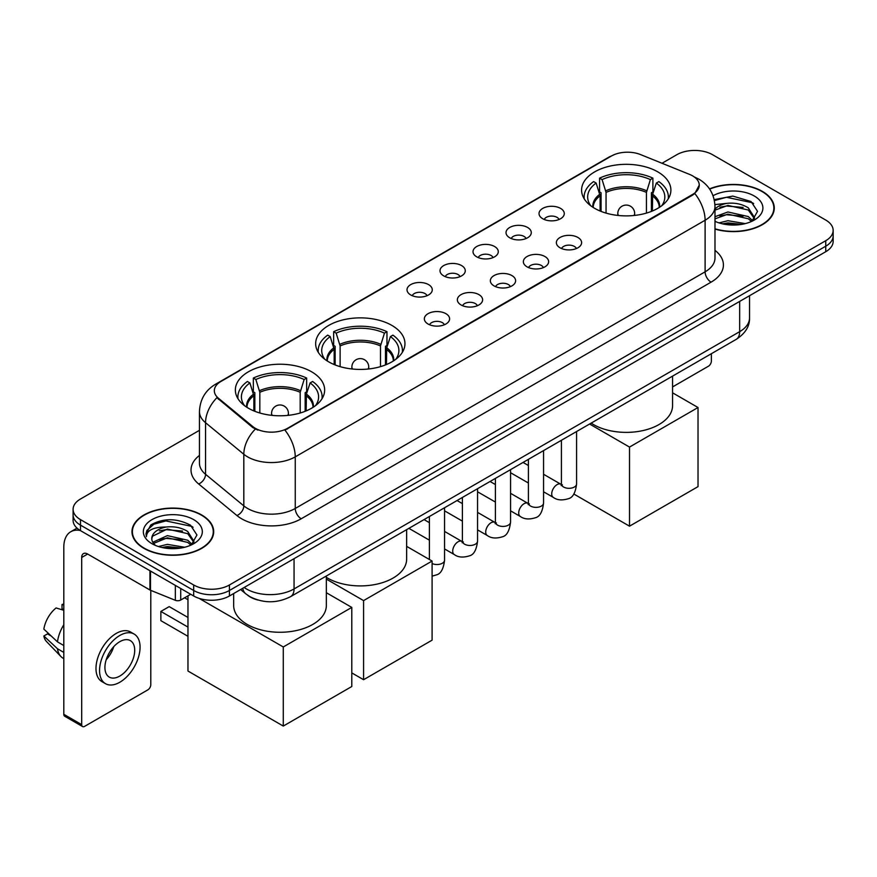 <?xml version="1.0" encoding="UTF-8"?>
<svg xmlns="http://www.w3.org/2000/svg" width="877" height="877" viewBox="0 0 877 877"><rect width="100%" height="100%" fill="white"/><g stroke="black" fill="none" stroke-linecap="round" stroke-linejoin="round"><path stroke-width="1.32" d="M391.876 325.411A44.65 25.784 0 0 0 343.225 319.831A44.65 25.784 0 0 0 315.654 343.641A44.65 25.784 0 0 0 328.732 361.872A44.65 25.784 0 0 0 377.395 367.463A44.65 25.784 0 0 0 404.955 343.641A44.65 25.784 0 0 0 391.876 325.411M311.576 371.771A44.65 25.784 0 0 0 262.914 366.191A44.65 25.784 0 0 0 235.354 390.002A44.65 25.784 0 0 0 248.432 408.233A44.65 25.784 0 0 0 297.095 413.823A44.65 25.784 0 0 0 324.654 390.002A44.65 25.784 0 0 0 311.576 371.771M657.816 171.881A44.65 25.784 0 0 0 609.153 166.29A44.65 25.784 0 0 0 581.583 190.112A44.65 25.784 0 0 0 594.661 208.342A44.65 25.784 0 0 0 643.323 213.922A44.65 25.784 0 0 0 670.894 190.112A44.65 25.784 0 0 0 657.816 171.881M542.72 218.724A12.64 7.301 180 0 1 540.21 216.663A12.64 7.301 180 0 1 544.398 207.597A12.64 7.301 180 0 1 560.589 208.408A12.64 7.301 180 0 1 563.1 216.663A12.64 7.301 180 0 1 542.72 218.724M559.055 219.48A7.586 4.374 0 0 0 557.016 217.353A7.586 4.374 0 0 0 549.55 216.235A7.586 4.374 0 0 0 544.255 219.48M509.712 237.777A12.64 7.301 180 0 1 507.213 235.716A12.64 7.301 180 0 1 511.39 226.65A12.64 7.301 180 0 1 527.592 227.461A12.64 7.301 180 0 1 530.092 235.716A12.64 7.301 180 0 1 509.712 237.777M526.047 238.533A7.586 4.374 0 0 0 524.007 236.406A7.586 4.374 0 0 0 516.542 235.288A7.586 4.374 0 0 0 511.258 238.533M476.715 256.829A12.64 7.301 180 0 1 474.205 254.768A12.64 7.301 180 0 1 478.393 245.703A12.64 7.301 180 0 1 494.584 246.514A12.64 7.301 180 0 1 497.095 254.768A12.64 7.301 180 0 1 476.715 256.829M493.049 257.586A7.586 4.374 0 0 0 491.01 255.459A7.586 4.374 0 0 0 483.545 254.352A7.586 4.374 0 0 0 478.25 257.586M443.707 275.882A12.64 7.301 180 0 1 441.197 273.821A12.64 7.301 180 0 1 445.384 264.755A12.64 7.301 180 0 1 461.576 265.567A12.64 7.301 180 0 1 464.086 273.821A12.64 7.301 180 0 1 443.707 275.882M460.041 276.639A7.586 4.374 0 0 0 458.002 274.512A7.586 4.374 0 0 0 450.537 273.405A7.586 4.374 0 0 0 445.253 276.639M410.71 294.946A12.64 7.301 180 0 1 408.2 292.874A12.64 7.301 180 0 1 412.387 283.808A12.64 7.301 180 0 1 428.579 284.619A12.64 7.301 180 0 1 431.089 292.874A12.64 7.301 180 0 1 410.71 294.946M427.033 295.702A7.586 4.374 0 0 0 425.005 293.565A7.586 4.374 0 0 0 417.529 292.458A7.586 4.374 0 0 0 412.245 295.702M560.052 247.785A12.64 7.301 180 0 1 557.542 245.724A12.64 7.301 180 0 1 561.729 236.658A12.64 7.301 180 0 1 577.921 237.47A12.64 7.301 180 0 1 580.431 245.724A12.64 7.301 180 0 1 560.052 247.785M576.386 248.542A7.586 4.374 0 0 0 574.347 246.415A7.586 4.374 0 0 0 566.882 245.297A7.586 4.374 0 0 0 561.598 248.542M527.055 266.838A12.64 7.301 180 0 1 524.545 264.777A12.64 7.301 180 0 1 528.732 255.711A12.64 7.301 180 0 1 544.924 256.522A12.64 7.301 180 0 1 547.434 264.777A12.64 7.301 180 0 1 527.055 266.838M543.378 267.595A7.586 4.374 0 0 0 541.35 265.468A7.586 4.374 0 0 0 533.874 264.361A7.586 4.374 0 0 0 528.59 267.595M494.047 285.891A12.64 7.301 180 0 1 491.537 283.83A12.64 7.301 180 0 1 495.724 274.764A12.64 7.301 180 0 1 511.916 275.575A12.64 7.301 180 0 1 514.426 283.83A12.64 7.301 180 0 1 494.047 285.891M510.381 286.647A7.586 4.374 0 0 0 508.342 284.521A7.586 4.374 0 0 0 500.877 283.414A7.586 4.374 0 0 0 495.582 286.647M461.05 304.955A12.64 7.301 180 0 1 458.539 302.883A12.64 7.301 180 0 1 462.727 293.817A12.64 7.301 180 0 1 478.919 294.628A12.64 7.301 180 0 1 481.429 302.883A12.64 7.301 180 0 1 461.05 304.955M477.373 305.711A7.586 4.374 0 0 0 475.345 303.574A7.586 4.374 0 0 0 467.869 302.466A7.586 4.374 0 0 0 462.585 305.711M428.042 324.008A12.64 7.301 180 0 1 425.531 321.936A12.64 7.301 180 0 1 429.719 312.87A12.64 7.301 180 0 1 445.911 313.681A12.64 7.301 180 0 1 448.421 321.936A12.64 7.301 180 0 1 428.042 324.008M444.376 324.764A7.586 4.374 0 0 0 442.337 322.626A7.586 4.374 0 0 0 434.871 321.519A7.586 4.374 0 0 0 429.577 324.764M689.563 174.402A22.747 13.133 180 0 1 692.6 175.871A22.747 13.133 180 0 1 699.265 185.157A22.747 13.133 180 0 1 692.6 194.442L287.513 428.316A22.747 13.133 180 0 1 252.795 426.562L218.45 398.246A22.747 13.133 180 0 1 214.328 390.714A22.747 13.133 180 0 1 220.993 381.429L611.379 156.04A22.747 13.133 180 0 1 640.517 154.571L689.563 174.402M257.882 600.032A25.28 14.591 180 0 1 247.676 595.253M714.985 229.083A40.857 23.591 0 0 0 774.27 208.024A40.857 23.591 0 0 0 762.299 191.35A40.857 23.591 0 0 0 709.515 188.895M201.721 514.996A40.857 23.591 0 0 0 157.191 509.877A40.857 23.591 0 0 0 131.978 531.67A40.857 23.591 0 0 0 143.938 548.355A40.857 23.591 0 0 0 188.467 553.475A40.857 23.591 0 0 0 213.692 531.67A40.857 23.591 0 0 0 201.721 514.996M132.394 533.797A40.857 23.591 0 0 0 132.252 534.422M699.265 185.157L694.803 193.521L692.6 195.122L284.948 430.147A29.489 17.025 60 0 1 295.253 456.862A33.699 19.458 180 0 1 247.599 456.862A33.699 19.458 180 0 1 243.817 454.264L205.547 422.714A33.699 19.458 180 0 1 199.452 411.554L199.452 463.144A33.699 19.458 0 0 0 205.547 474.304L243.817 505.865A33.699 19.458 0 0 0 247.599 508.463A33.699 19.458 0 0 0 295.253 508.463L705.108 271.826A33.699 19.458 0 0 0 714.985 258.068L714.985 206.479A33.699 19.458 180 0 1 705.108 220.237A29.489 17.025 -120 0 0 694.803 193.521M199.452 430.322L80.498 499.002A25.28 14.591 0 0 0 73.098 509.318L73.098 520.324A25.28 14.591 0 0 0 80.498 530.64L193.685 595.987L193.685 590.484A25.28 14.591 0 0 0 229.423 590.484L825.75 246.207A25.28 14.591 0 0 0 833.15 235.891A25.28 14.591 0 0 1 825.75 246.207L229.423 590.484A25.28 14.591 0 0 1 193.685 590.484L80.498 525.137L193.685 590.484L193.685 584.981A25.28 14.591 0 0 0 229.423 584.981L825.75 240.704A25.28 14.591 0 0 0 833.15 230.388A25.28 14.591 0 0 0 825.75 220.061L712.562 154.714A25.28 14.591 0 0 0 676.814 154.714L662.014 163.265M73.098 514.821A25.28 14.591 0 0 0 80.498 525.137A25.28 14.591 0 0 1 73.098 514.821M257.904 430.147L252.795 427.559L216.915 397.687A29.489 19.722 129.5 0 0 205.547 422.714L205.547 474.304A8.43 5.635 -50.5 0 1 198.651 483.972A42.129 24.315 180 0 1 199.452 455.426M73.098 509.318A25.28 14.591 0 0 0 80.498 519.633L193.685 584.981M213.418 534.422A40.857 23.591 0 0 0 213.275 533.797M773.996 210.776A40.857 23.591 0 0 0 773.854 210.151M193.685 595.987A25.28 14.591 0 0 0 229.423 595.987L825.75 251.71A25.28 14.591 0 0 0 833.15 241.394L833.15 230.388M714.985 228.809A40.441 23.35 0 0 0 773.854 208.024A40.441 23.35 0 0 0 762.003 191.515A40.441 23.35 0 0 0 709.668 189.125M719.03 222.89L727.954 220.708L745.275 223.613M722.527 223.854L727.954 222.89L741.646 224.38M714.985 216.696L727.954 211.971L748.3 216.575L752.641 220.708M714.985 218.877L727.954 214.152L748.3 218.757L751.512 221.464M714.93 204.593L726.781 203.365A21.059 12.157 0 0 0 714.985 209.022M726.781 203.365C734.871 202.521 742.041 204.012 748.3 207.838L754.472 217.54L754.319 219.151M714.985 210.151L727.954 205.415L748.3 210.02L754.406 218.636M714.985 220.883L715.884 221.717M714.985 221.322A29.489 17.025 0 0 0 754.264 220.061A29.489 17.025 0 0 0 754.264 195.988A29.489 17.025 0 0 0 713.045 195.714M751.863 221.311L757.531 211.335L751.063 201.535L732.832 196.086L714.218 199.627M714.415 200.57L726.463 197.281L752.4 202.74L753.661 203.617M719.94 207.224L726.463 206.018L743.137 207.421M719.94 215.961L726.463 214.744L743.137 216.159M723.087 223.975L726.463 223.482L741.328 224.424M672.571 386.921L708.386 366.246A4.21 2.434 120 0 0 711.368 361.083L711.368 353.716M144.234 548.18A40.441 23.35 0 0 0 188.314 553.244A40.441 23.35 0 0 0 213.275 531.67A40.441 23.35 0 0 0 201.425 515.161A40.441 23.35 0 0 0 157.356 510.107A40.441 23.35 0 0 0 132.394 531.67A40.441 23.35 0 0 0 144.234 548.18M158.452 546.535L167.386 544.354L184.696 547.259M161.949 547.5L167.386 546.535L181.068 548.026M152.773 542.26L167.386 535.617L187.722 540.221L192.063 544.354M153.497 543.455L167.386 537.798L187.722 542.403L190.934 545.11M191.285 544.957L196.952 534.981L190.484 525.18C176.628 518.022 163.407 517.945 150.833 524.939L145.977 533.83L146.437 536.68C146.711 530.278 153.3 527.055 166.213 527.011A21.059 12.157 0 0 0 151.776 538.555A21.059 12.157 0 0 0 152.795 542.293L155.306 545.362M166.213 527.011C174.293 526.167 181.462 527.658 187.722 531.484L193.894 541.186L193.751 542.797M151.776 538.796L152.488 536.209L167.386 529.061L187.722 533.665L193.828 542.282M193.685 519.633A29.489 17.025 0 0 0 151.984 519.633A29.489 17.025 0 0 0 151.984 543.718A29.489 17.025 0 0 0 193.685 543.707A29.489 17.025 0 0 0 193.685 519.633M145.977 534.027L146.897 530.432L153.848 524.205L165.885 520.927L191.822 526.386L193.083 527.263M159.373 530.87L165.885 529.664L182.559 531.067M159.373 539.607L165.885 538.39L182.559 539.804M162.508 547.621L165.885 547.127L180.75 548.07M600.098 211.006L600.098 195.834L596.141 183.052A38.588 22.276 0 0 0 589.815 204.33A38.588 22.276 0 0 0 590.791 205.777M601.074 211.401L601.074 192.776L599.583 191.91L599.583 178.152A42.129 24.315 0 0 1 652.894 178.152L650.383 179.61A38.588 22.276 0 0 0 602.093 179.61L606.051 192.392L606.051 213.1M646.426 213.1L646.426 192.392L650.383 179.61M591.164 423.109A46.338 26.748 0 0 0 593.477 424.545A46.338 26.748 0 0 0 643.97 430.344A46.338 26.748 0 0 0 672.571 405.623L672.571 376.112M652.894 178.152L652.894 191.91L651.403 192.776L651.403 211.401M596.141 183.052L593.619 181.594A42.129 24.315 0 0 0 584.115 196.985A42.129 24.315 0 0 0 584.235 198.86M602.093 179.61L599.583 178.152M668.241 198.86A42.129 24.315 0 0 0 668.362 196.985A42.129 24.315 0 0 0 658.857 181.594L656.336 183.052L652.663 194.223L652.378 211.006M661.697 205.777A38.588 22.276 0 0 0 662.672 204.33A38.588 22.276 0 0 0 656.336 183.052M629.511 526.178L629.511 447.073L698.026 407.52L698.026 486.625L629.511 526.178L573.777 493.992M629.511 447.073L589.596 424.019M672.571 392.819L698.026 407.52M334.17 364.547L334.17 349.364L330.212 336.582A38.588 22.276 0 0 0 323.876 357.871A38.588 22.276 0 0 0 324.852 359.318M335.146 364.942L335.146 346.316L333.655 345.45L333.655 331.692A42.129 24.315 0 0 1 386.965 331.692L384.455 333.139A38.588 22.276 0 0 0 336.165 333.139L340.123 345.933L340.123 366.641M380.486 366.641L380.486 345.933L384.455 333.139M326.343 577.351A46.338 26.748 0 0 0 327.538 578.075A46.338 26.748 0 0 0 378.042 583.874A46.338 26.748 0 0 0 406.643 559.153L406.643 529.642M386.965 331.692L386.965 345.45L385.463 346.316L385.463 364.942M330.212 336.582L327.691 335.135A42.129 24.315 0 0 0 318.187 350.526A42.129 24.315 0 0 0 318.307 352.401M336.165 333.139L333.655 331.692M402.302 352.401A42.129 24.315 0 0 0 402.433 350.526A42.129 24.315 0 0 0 392.918 335.135L390.408 336.582L386.724 347.752L386.45 364.547M395.757 359.318A38.588 22.276 0 0 0 396.733 357.871A38.588 22.276 0 0 0 390.408 336.582M363.582 679.708L363.582 600.602L432.098 561.05L432.098 640.155L363.582 679.708L351.787 672.9M363.582 600.602L326.343 579.105M406.643 546.36L432.098 561.05M253.859 410.907L253.859 395.735L249.901 382.942A38.588 22.276 0 0 0 243.576 404.231A38.588 22.276 0 0 0 244.551 405.678M254.845 411.302L254.845 392.677L253.343 391.811L253.343 378.053A42.129 24.315 0 0 1 306.665 378.053L304.144 379.511A38.588 22.276 0 0 0 255.865 379.511L259.822 392.293L259.822 413.001M300.186 413.001L300.186 392.293L304.144 379.511M233.666 593.543L233.666 605.525A46.338 26.748 0 0 0 247.237 624.435A46.338 26.748 0 0 0 297.742 630.234A46.338 26.748 0 0 0 326.343 605.525L326.343 576.003M306.665 378.053L306.665 391.811L305.163 392.677L305.163 411.302M249.901 382.942L247.391 381.495A42.129 24.315 0 0 0 237.875 396.886A42.129 24.315 0 0 0 238.007 398.761M255.865 379.511L253.343 378.053M322.002 398.761A42.129 24.315 0 0 0 322.133 396.886A42.129 24.315 0 0 0 312.618 381.495L310.107 382.942L306.424 394.113L306.15 410.907M315.457 405.678A38.588 22.276 0 0 0 316.433 404.231A38.588 22.276 0 0 0 310.107 382.942M187.963 636.307L160.864 620.653L160.864 611.433L187.963 627.088M283.282 726.068L283.282 646.963L351.787 607.41L351.787 686.516L283.282 726.068L187.963 671.037L187.963 595.856M283.282 646.963L199.123 598.377M326.343 592.72L351.787 607.41M160.864 611.433L169.195 606.621L187.963 617.452M180.728 588.511L180.728 600.032L190.704 594.277M80.213 530.475A33.699 19.458 -120 0 0 70.796 531.725A33.699 19.458 -120 0 0 63.813 547.149L63.813 714.306L81.693 724.632L81.693 557.476A8.43 4.867 60 0 1 83.436 553.617A8.43 4.867 60 0 1 87.645 554.034L149.934 589.991L149.934 570.73M81.693 724.632A4.21 2.434 120 0 0 82.559 726.551L64.69 716.235A4.21 2.434 -60 0 1 63.813 714.306M82.559 726.551A4.21 2.434 120 0 0 84.663 726.342L147.807 689.892A4.21 2.434 120 0 0 150.789 684.729L150.789 590.385M180.728 600.032A4.21 2.434 180 0 1 175.334 600.307L150.493 590.265A4.21 2.434 180 0 1 149.934 589.991M119.809 676.057A21.059 12.157 120 0 0 133.578 657.498A21.059 12.157 120 0 0 130.344 640.627A21.059 12.157 120 0 0 119.809 641.668A21.059 12.157 120 0 0 106.051 660.228A21.059 12.157 120 0 0 109.285 677.11A21.059 12.157 120 0 0 119.809 676.057M106.205 659.734A21.059 12.157 120 0 0 113.769 646.645M63.813 605.053L62.026 604.516L62.026 608.748L63.813 609.778M134.137 634.06L130.563 631.999A28.645 16.542 120 0 0 116.235 633.413A28.645 16.542 120 0 0 97.522 658.66A28.645 16.542 120 0 0 101.918 681.604L105.492 683.676A28.645 16.542 120 0 0 119.809 682.251A28.645 16.542 120 0 0 138.522 657.016A28.645 16.542 120 0 0 134.137 634.06A28.645 16.542 120 0 0 119.809 635.474A28.645 16.542 120 0 0 101.096 660.721A28.645 16.542 120 0 0 105.492 683.676M63.813 624.753A27.801 16.049 120 0 0 57.487 641.876L43.85 629.116A21.903 12.651 120 0 1 56.073 607.947L63.813 610.304M63.813 645.538L57.487 641.876M51.228 636.022L47.511 633.885L43.85 636L57.487 648.761L63.813 652.411M57.487 648.761A27.801 16.049 120 0 0 60.919 656.522A27.801 16.049 120 0 0 63.023 658.178L63.813 658.638M63.813 604.012A21.903 12.651 120 0 0 62.026 604.516M43.85 636A21.903 12.651 120 0 0 46.437 641.449L60.919 656.522M218.45 398.246L218.45 399.243M252.795 426.562L252.795 427.559M287.513 428.316L287.513 428.996M692.6 194.442L692.6 195.122M301.217 518.778A8.43 4.867 60 0 1 295.253 508.463L295.253 456.862L705.108 220.237L705.108 271.826A8.43 4.867 60 0 0 711.072 282.153L301.217 518.778A42.129 24.315 180 0 1 241.635 518.778A42.129 24.315 180 0 1 236.922 515.533L198.651 483.972M714.985 206.479C714.415 194.365 709.087 185.277 699.002 179.226L694.748 177.154A29.489 13.813 112 0 0 694.354 177.001M218.483 383.15A29.489 17.025 -120 0 0 215.435 384.301C205.35 390.353 200.022 399.43 199.452 411.554M215.435 384.301L608.901 157.126A29.489 17.025 60 0 1 611.137 156.183M255.306 429.127A29.489 19.722 129.5 0 0 243.817 454.264L243.817 505.865A8.43 5.635 -50.5 0 1 236.922 515.533M714.985 250.362A42.129 24.315 180 0 1 711.072 282.153M229.423 584.981L229.423 595.987M825.75 240.704L825.75 251.71M80.498 519.633L80.498 530.64M244.146 587.491A33.699 19.458 0 0 0 246.404 588.938A33.699 19.458 0 0 0 294.058 588.938L739.662 331.67A33.699 19.458 0 0 0 749.539 317.912C749.78 326.277 745.329 333.435 736.176 339.388L290.572 596.656A16.849 9.724 60 0 0 294.058 588.938L294.058 558.671M739.662 301.403L739.662 331.67A16.849 9.724 60 0 1 736.176 339.388M242.776 588.281A16.849 11.269 129.5 0 0 245.713 593.762L240.594 589.541M600.098 195.834A33.03 19.064 0 0 0 593.214 207.454M646.426 192.392A33.03 19.064 0 0 0 606.051 192.392M599.813 194.223A33.425 19.294 0 0 0 592.885 207.246M646.7 190.78A33.425 19.294 0 0 0 605.777 190.78M659.592 207.246A33.425 19.294 0 0 0 652.663 194.223M659.263 207.454A33.03 19.064 0 0 0 652.378 195.834M618.57 215.501A8.43 4.867 180 0 1 617.814 213.495L617.814 215.424M634.663 215.424L634.663 213.495A8.43 4.867 180 0 1 633.918 215.501M334.17 349.364A33.03 19.064 0 0 0 327.285 360.995M380.486 345.933A33.03 19.064 0 0 0 340.123 345.933M333.885 347.752A33.425 19.294 0 0 0 326.957 360.787M380.771 344.31A33.425 19.294 0 0 0 339.848 344.31M393.663 360.787A33.425 19.294 0 0 0 386.724 347.752M393.334 360.995A33.03 19.064 0 0 0 386.45 349.364M352.631 369.042A8.43 4.867 180 0 1 351.885 367.035L351.885 368.954M368.735 368.954L368.735 367.035A8.43 4.867 180 0 1 367.978 369.042M253.859 395.735A33.03 19.064 0 0 0 246.974 407.356M300.186 392.293A33.03 19.064 0 0 0 259.822 392.293M253.585 394.113A33.425 19.294 0 0 0 246.645 407.147M300.471 390.671A33.425 19.294 0 0 0 259.537 390.671M313.352 407.147A33.425 19.294 0 0 0 306.424 394.113M313.034 407.356A33.03 19.064 0 0 0 306.15 395.735M272.33 415.402A8.43 4.867 180 0 1 271.574 413.396L271.574 415.325M288.423 415.325L288.423 413.396A8.43 4.867 180 0 1 287.678 415.402M576.573 431.539L576.573 483.94A7.586 4.374 180 0 1 574.007 487.217A7.586 4.374 180 0 1 563.626 487.031A7.586 4.374 180 0 1 561.412 483.94L561.159 485.573L561.839 485.014M576.573 483.94C575.531 492.742 572.802 497.665 568.395 498.695C562.124 500.635 557.092 500.197 553.288 497.38A7.586 4.374 -60 0 1 552.126 491.306A7.586 4.374 -60 0 1 557.07 484.63A7.586 4.374 -60 0 1 557.41 484.444A7.586 4.374 -60 0 1 560.863 484.247L562.409 484.86M543.565 450.592L543.565 502.992A7.586 4.374 180 0 1 540.999 506.281A7.586 4.374 180 0 1 530.629 506.084A7.586 4.374 180 0 1 528.403 502.992L528.162 504.626L528.842 504.067M543.565 502.992C542.534 511.795 539.804 516.717 535.387 517.748C529.127 519.688 524.095 519.25 520.28 516.443A7.586 4.374 -60 0 1 519.118 510.359A7.586 4.374 -60 0 1 524.073 503.683A7.586 4.374 -60 0 1 524.413 503.497A7.586 4.374 -60 0 1 527.866 503.31L529.401 503.913M510.567 469.644L510.567 522.045A7.586 4.374 180 0 1 508.002 525.334A7.586 4.374 180 0 1 497.621 525.148A7.586 4.374 180 0 1 495.406 522.045L495.154 523.69L495.834 523.12M510.567 522.045C509.526 530.848 506.796 535.77 502.389 536.801C496.119 538.741 491.087 538.303 487.283 535.496A7.586 4.374 -60 0 1 486.121 529.412A7.586 4.374 -60 0 1 491.065 522.736A7.586 4.374 -60 0 1 491.405 522.549A7.586 4.374 -60 0 1 494.858 522.363L496.404 522.966M477.559 488.697L477.559 541.098A7.586 4.374 180 0 1 474.994 544.387A7.586 4.374 180 0 1 464.624 544.2A7.586 4.374 180 0 1 462.398 541.098L462.157 542.742L462.837 542.183M477.559 541.098C476.529 549.901 473.799 554.823 469.381 555.854C463.122 557.794 458.079 557.355 454.275 554.549A7.586 4.374 -60 0 1 453.113 548.476A7.586 4.374 -60 0 1 458.068 541.789A7.586 4.374 -60 0 1 458.408 541.602A7.586 4.374 -60 0 1 461.861 541.416L463.396 542.019M444.562 507.75L444.562 560.151A7.586 4.374 180 0 1 441.997 563.44A7.586 4.374 180 0 1 432.098 563.505M81.693 557.476L87.645 554.034M150.493 571.059L150.493 590.265M175.334 600.307L175.334 585.397M608.901 157.126L614.306 154.615M290.572 596.656C277.011 603.464 263.451 603.464 249.89 596.656L245.713 593.762M749.539 317.912L749.539 295.713M773.854 211.412L773.854 208.024M213.275 535.058L213.275 531.67M132.394 535.058L132.394 531.67M584.115 198.662L584.115 196.985M668.362 198.662L668.362 196.985M634.663 213.495A8.43 8.43 0 0 0 622.023 206.205A8.43 8.43 0 0 0 617.814 213.495M318.187 352.192L318.187 350.526M402.433 352.192L402.433 350.526M368.735 367.035A8.43 8.43 0 0 0 356.095 359.734A8.43 8.43 0 0 0 351.885 367.035M237.875 398.553L237.875 396.886M322.133 398.553L322.133 396.886M288.423 413.396A8.43 8.43 0 0 0 275.795 406.095A8.43 8.43 0 0 0 271.574 413.396M187.963 599.715L184.619 597.785M553.288 497.38L543.565 491.778M528.403 483.019L510.567 472.725M561.412 440.287L561.412 483.94M560.863 484.247L543.565 474.26M528.403 465.512L523.065 462.431M520.28 516.443L510.567 510.831M495.406 502.072L477.559 491.778M528.403 459.34L528.403 502.992M527.866 503.31L510.567 493.323M495.406 484.564L490.068 481.484M487.283 535.496L477.559 529.883M462.398 521.124L444.562 510.831M495.406 478.403L495.406 522.045M494.858 522.363L477.559 512.376M462.398 503.617L457.06 500.537M454.275 554.549L444.562 548.936M429.39 540.177L408.89 528.349M462.398 497.456L462.398 541.098M461.861 541.416L444.562 531.429M429.39 522.67L424.051 519.59M444.562 560.151C443.521 568.965 440.791 573.876 436.384 574.906L432.098 576.145M429.39 516.509L429.39 559.493M70.796 531.725L77.012 528.129"/></g></svg>

